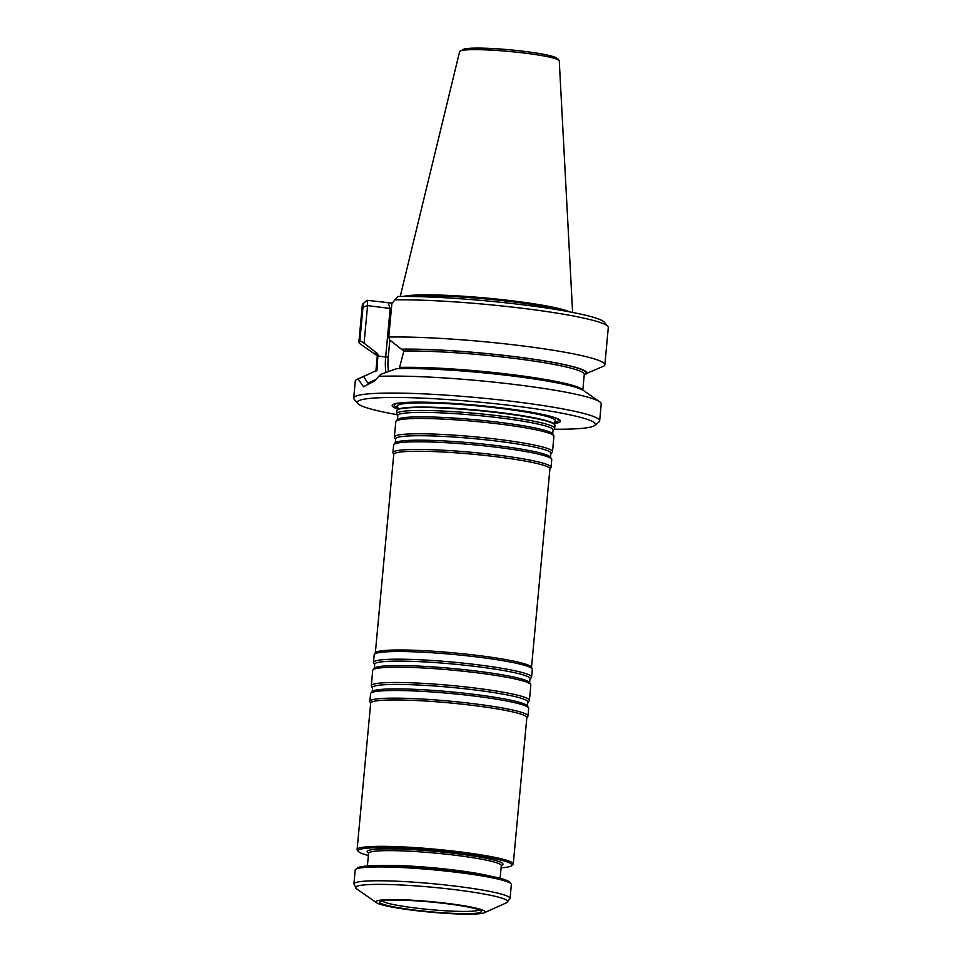 <?xml version="1.0" encoding="UTF-8"?>
<svg xmlns="http://www.w3.org/2000/svg" width="962" height="962" viewBox="0 0 962 962"><rect width="100%" height="100%" fill="white"/><g stroke="black" fill="none" stroke-linecap="round" stroke-linejoin="round"><path stroke-width="1.44" d="M396.681 414.201A79.401 7.612 5.3 0 1 396.548 413.672A79.401 7.612 5.3 0 1 476.31 413.432A79.401 7.612 5.3 0 1 554.653 428.343A79.401 7.612 5.3 0 1 554.437 428.836L553.03 430.483A78.138 7.492 5.3 0 0 476.13 415.319A78.138 7.492 5.3 0 0 397.763 416.089L396.681 414.201M554.653 428.343L554.942 425.336A79.401 7.612 -174.7 0 0 554.773 424.759A79.401 7.612 -174.7 0 0 508.044 413.985A79.401 7.612 -174.7 0 0 397.09 410.137A79.401 7.612 -174.7 0 0 396.825 410.678L396.548 413.672M394.384 436.988L395.803 421.681A79.401 7.612 5.3 0 1 396.031 421.188A79.401 7.612 5.3 0 1 475.565 421.44A79.401 7.612 5.3 0 1 553.787 435.822A79.401 7.612 5.3 0 1 553.92 436.351L552.501 451.659A79.401 7.612 5.3 0 1 552.272 452.152L550.865 453.799A78.138 7.492 5.3 0 0 473.965 438.636A78.138 7.492 5.3 0 0 395.598 439.406L394.516 437.518A79.401 7.612 5.3 0 1 394.384 436.988A79.401 7.612 5.3 0 1 474.146 436.748A79.401 7.612 5.3 0 1 552.501 451.659M393.735 454.629L393.013 453.09A79.401 7.612 5.3 0 1 392.929 452.657L393.638 444.997A79.401 7.612 5.3 0 1 393.867 444.504A79.401 7.612 5.3 0 1 473.4 444.757A79.401 7.612 5.3 0 1 551.623 459.139A79.401 7.612 5.3 0 1 551.755 459.668L551.046 467.316A79.401 7.612 5.3 0 1 550.877 467.724L549.891 469.119M392.929 452.657A79.401 7.612 5.3 0 1 472.691 452.405A79.401 7.612 5.3 0 1 551.046 467.316M375.336 652.921L393.747 454.425A78.415 7.516 5.3 0 1 472.522 454.184A78.415 7.516 5.3 0 1 549.915 468.915L531.493 667.412M373.472 662.385L374.182 654.725A79.401 7.612 5.3 0 1 374.35 654.316L375.481 652.729A78.415 7.516 5.3 0 1 454.088 652.897A78.415 7.516 5.3 0 1 531.397 667.195L532.214 668.963A79.401 7.612 5.3 0 1 532.299 669.396L531.589 677.056A79.401 7.612 5.3 0 1 531.361 677.549L529.954 679.196A78.138 7.492 5.3 0 0 453.054 664.033A78.138 7.492 5.3 0 0 374.687 664.79L373.605 662.914A79.401 7.612 5.3 0 1 373.472 662.385A79.401 7.612 5.3 0 1 453.234 662.145A79.401 7.612 5.3 0 1 531.589 677.056M374.35 654.316A79.401 7.612 5.3 0 1 453.944 654.485A79.401 7.612 5.3 0 1 532.214 668.963M371.308 685.702L372.739 670.382A79.401 7.612 5.3 0 1 372.955 669.889A79.401 7.612 5.3 0 1 452.489 670.141A79.401 7.612 5.3 0 1 530.711 684.523A79.401 7.612 5.3 0 1 530.844 685.052L529.425 700.372A79.401 7.612 5.3 0 1 529.196 700.865L527.789 702.513A78.138 7.492 5.3 0 0 450.901 687.349A78.138 7.492 5.3 0 0 372.522 688.107L371.44 686.231A79.401 7.612 5.3 0 1 371.308 685.702A79.401 7.612 5.3 0 1 451.07 685.461A79.401 7.612 5.3 0 1 529.425 700.372M370.659 703.342L369.949 701.791A79.401 7.612 5.3 0 1 369.865 701.358L370.574 693.698A79.401 7.612 5.3 0 1 370.803 693.205A79.401 7.612 5.3 0 1 450.324 693.458A79.401 7.612 5.3 0 1 528.547 707.84A79.401 7.612 5.3 0 1 528.679 708.369L527.97 716.029A79.401 7.612 5.3 0 1 527.813 716.437L526.815 717.82M369.865 701.358A79.401 7.612 5.3 0 1 449.615 701.118A79.401 7.612 5.3 0 1 527.97 716.029M368.362 855.483A77.237 7.407 5.3 0 1 358.453 851.526L357.395 850.264A78.415 7.516 5.3 0 1 357.106 849.506L370.683 703.126A78.415 7.516 5.3 0 1 449.458 702.885A78.415 7.516 5.3 0 1 526.839 717.616L513.263 863.996A78.415 7.516 5.3 0 1 512.83 864.682L511.556 865.728A77.237 7.407 5.3 0 1 501.094 867.796M357.106 849.506A78.415 7.516 5.3 0 1 435.87 849.266A78.415 7.516 5.3 0 1 513.263 863.996M409.848 909.463A51.034 4.894 5.3 0 1 384.656 900.552A51.034 4.894 5.3 0 1 430.988 902.007A51.034 4.894 5.3 0 1 476.779 909.09A51.034 4.894 5.3 0 1 466.618 913.659A51.034 4.894 5.3 0 1 409.848 909.463M408.297 909.655A54.894 5.267 5.3 0 1 376.563 902.753A54.894 5.267 5.3 0 1 431.012 901.634A54.894 5.267 5.3 0 1 484.343 912.746A54.894 5.267 5.3 0 1 408.297 909.655M465.043 873.376A78.415 7.516 -174.7 0 0 355.615 869.42A78.415 7.516 -174.7 0 0 355.194 870.105L353.908 883.934A78.415 7.516 -174.7 0 1 463.756 887.204A78.415 7.516 -174.7 0 1 510.064 898.412L511.351 884.583A78.415 7.516 -174.7 0 0 511.05 883.837A78.415 7.516 -174.7 0 0 465.043 873.376M511.05 883.837L509.644 882.154A76.852 7.371 -174.7 0 0 464.55 871.897A76.852 7.371 -174.7 0 0 357.323 868.025L355.615 869.42M358.453 851.526A77.237 7.407 5.3 0 1 435.762 850.54A77.237 7.407 5.3 0 1 511.556 865.728M397.583 406.89A79.473 7.612 5.3 0 1 397.571 406.89A79.473 7.612 5.3 0 1 477.02 405.772A79.473 7.612 5.3 0 1 554.906 421.476A79.401 7.612 -174.7 0 0 555.363 420.767A79.401 7.612 -174.7 0 0 508.477 409.403A79.401 7.612 -174.7 0 0 397.246 406.096A79.401 7.612 -174.7 0 0 397.595 406.902L397.462 409.74A79.064 7.576 5.3 0 1 476.623 410.028A79.064 7.576 5.3 0 1 554.485 424.302L554.773 424.759M555.363 420.767L555.375 420.683A79.401 7.612 -174.7 0 0 555.375 420.683A79.401 7.612 -174.7 0 0 508.477 409.331A79.401 7.612 -174.7 0 0 397.258 406.024A79.401 7.612 -174.7 0 0 397.258 406.06L397.258 406.024M554.918 421.476L554.918 421.476A79.473 7.612 5.3 0 1 554.894 421.488L554.485 424.302M554.208 423.593A84.524 8.105 -174.7 0 0 556.685 418.326A84.524 8.105 -174.7 0 0 510.557 409.066A84.524 8.105 -174.7 0 0 396.404 403.451A84.524 8.105 -174.7 0 0 397.859 409.09M572.606 312.434L559.259 60.834A50.036 4.798 -174.7 0 0 559.211 60.642A50.036 4.798 -174.7 0 0 529.713 53.752A50.036 4.798 -174.7 0 0 459.704 51.407A50.036 4.798 -174.7 0 0 459.62 51.599L400.228 296.452M569.696 311.88A86.845 8.321 -174.7 0 0 521.416 301.996A86.845 8.321 -174.7 0 0 403.186 296.44M410.125 296.476A85.967 8.237 5.3 0 1 486.916 299.062A85.967 8.237 5.3 0 1 562.878 310.642M375.877 379.545L367.893 383.153L363.624 376.515L376.96 370.226L377.994 354.22L375.829 352.357A106.313 10.185 -174.7 0 0 376.431 355.231L360.437 344.107A123.509 11.833 5.3 0 1 358.898 341.979L362.349 304.798A123.509 11.833 5.3 0 1 362.89 303.836L362.987 307.131L367.568 305.615L364.081 343.157L359.872 340.68L362.987 307.131M392.207 303.09L367.171 300.312L362.89 303.836M401.407 349.158L389.658 339.959L388.768 337.061L391.883 303.511L397.835 296.476A119.589 11.46 5.3 0 1 523.905 304.93A119.589 11.46 5.3 0 1 604.304 322.21L607.84 326.419A123.509 11.833 5.3 0 1 608.297 327.609L604.857 364.79A123.509 11.833 5.3 0 1 603.883 366.089L585.293 373.977A105.471 10.113 -174.7 0 0 523.701 357.876A105.471 10.113 -174.7 0 0 402.212 349.266L401.407 349.158A106.313 10.185 -174.7 0 1 524.037 357.84A106.313 10.185 -174.7 0 1 586.098 374.086M394.853 299.831A123.509 11.833 5.3 0 1 524.975 308.598A123.509 11.833 5.3 0 1 607.84 326.419M367.472 300.312L367.568 305.603L391.414 308.61M358.898 341.979A123.509 11.833 5.3 0 1 359.872 340.68M388.768 337.061A123.509 11.833 5.3 0 1 525.252 346.248A123.509 11.833 5.3 0 1 604.857 364.79M376.431 355.231A106.313 10.185 -174.7 0 0 377.308 355.772M375.829 352.357L364.081 343.157M402.212 349.266L403.571 351.022L403.403 352.777L399.591 367.4A103.896 9.957 5.3 0 1 511.291 374.531A103.896 9.957 5.3 0 1 582.563 389.959M375.481 371.512L375.853 371.5A103.896 9.957 5.3 0 1 376.96 370.226M363.624 376.515L358.068 378.932L363.492 386.724L374.35 381.144L380.712 374.374L396.597 368.662A106.313 10.185 5.3 0 1 506.252 375.252A106.313 10.185 5.3 0 1 583.693 390.644L599.687 401.779A123.509 11.833 5.3 0 1 601.226 403.896L599.651 420.875A123.509 11.833 5.3 0 1 598.977 421.957L594.732 425.445A119.589 11.46 5.3 0 1 554.112 429.22M378.475 376.37A123.509 11.833 5.3 0 1 506.637 383.537A123.509 11.833 5.3 0 1 599.687 401.779M396.933 414.634A119.589 11.46 5.3 0 1 357.696 403.463L354.16 399.242A123.509 11.833 5.3 0 1 353.703 398.064L355.279 381.084A123.509 11.833 5.3 0 1 357.179 379.281A123.509 11.833 5.3 0 1 358.068 378.932M353.703 398.064A123.509 11.833 5.3 0 1 477.765 397.679A123.509 11.833 5.3 0 1 599.651 420.875M357.696 403.463A119.589 11.46 5.3 0 1 477.368 401.936A119.589 11.46 5.3 0 1 594.732 425.445M479.04 909.884A48.809 4.678 5.3 0 1 410.93 907.431A48.809 4.678 5.3 0 1 382.299 900.913M397.763 416.089L397.438 419.54A78.138 7.492 5.3 0 1 475.721 419.781A78.138 7.492 5.3 0 1 552.705 433.934L553.03 430.483M395.598 439.406L395.274 442.857A78.138 7.492 5.3 0 1 473.557 443.097A78.138 7.492 5.3 0 1 550.541 457.251L550.865 453.799M374.687 664.79L374.362 668.241A78.138 7.492 5.3 0 1 452.645 668.494A78.138 7.492 5.3 0 1 529.629 682.647L529.954 679.196M372.522 688.107L372.21 691.558A78.138 7.492 5.3 0 1 450.481 691.81A78.138 7.492 5.3 0 1 527.465 705.964L527.789 702.513M484.343 912.746L506.625 902.717A76.455 7.323 -174.7 0 0 462.65 890.668A76.455 7.323 -174.7 0 0 385.281 884.439A76.455 7.323 -174.7 0 0 356.505 888.792L353.908 883.934M489.249 875.865A66.655 6.385 -174.7 0 0 460.57 870.863A66.655 6.385 -174.7 0 0 378.523 865.596M367.388 865.98L368.566 853.318A66.655 6.385 5.3 0 1 435.521 853.114A66.655 6.385 5.3 0 1 501.298 865.632L501.238 865.295M368.59 853.162A68.218 6.542 5.3 0 1 435.678 851.406A68.218 6.542 5.3 0 1 501.286 865.463M398.003 407.9A82.491 7.912 5.3 0 1 397.45 403.258M555.687 417.941A82.491 7.912 5.3 0 1 554.292 422.402M463.263 50.228A46.609 4.473 5.3 0 1 510.04 49.832A46.609 4.473 5.3 0 1 555.94 58.826M391.221 303.222L391.762 304.846M388.311 303.114L390.151 308.646L385.666 357.034L388.239 357.179L389.826 340.091M377.994 354.22A103.896 9.957 -174.7 0 0 377.369 355.182L377.393 355.026M376.635 352.465A105.471 10.113 -174.7 0 0 377.344 355.351M388.239 357.179A29.606 11.748 -82.3 0 0 388.492 371.621M584.235 374.266L584.271 374.374A103.896 9.957 -174.7 0 0 518.073 358.874A103.896 9.957 -174.7 0 0 403.571 351.022M377.825 355.976L385.666 357.034A31.566 12.53 -82.3 0 0 385.942 372.534M397.438 419.54L396.031 421.188M552.705 433.934L553.787 435.822M395.274 442.857L393.867 444.504M550.541 457.251L551.623 459.139M374.362 668.241L372.955 669.889M529.629 682.647L530.711 684.523M372.21 691.558L370.803 693.205M527.465 705.964L528.547 707.84M376.563 902.753L356.505 888.792M500.12 878.294L501.298 865.632M510.064 898.412L506.625 902.717M459.704 51.407L464.454 48.858L471.031 48.184L497.378 48.809C521.115 50.385 544.023 53.8 551.719 56.169C555.399 56.914 557.888 58.405 559.211 60.642M375.853 371.5L377.369 355.182M582.816 390.103L584.271 374.374M371.897 372.655L357.179 379.281M384.656 900.552L381.373 901.178L382.167 900.276M476.779 909.09L479.894 910.317L479.292 909.294"/></g></svg>
